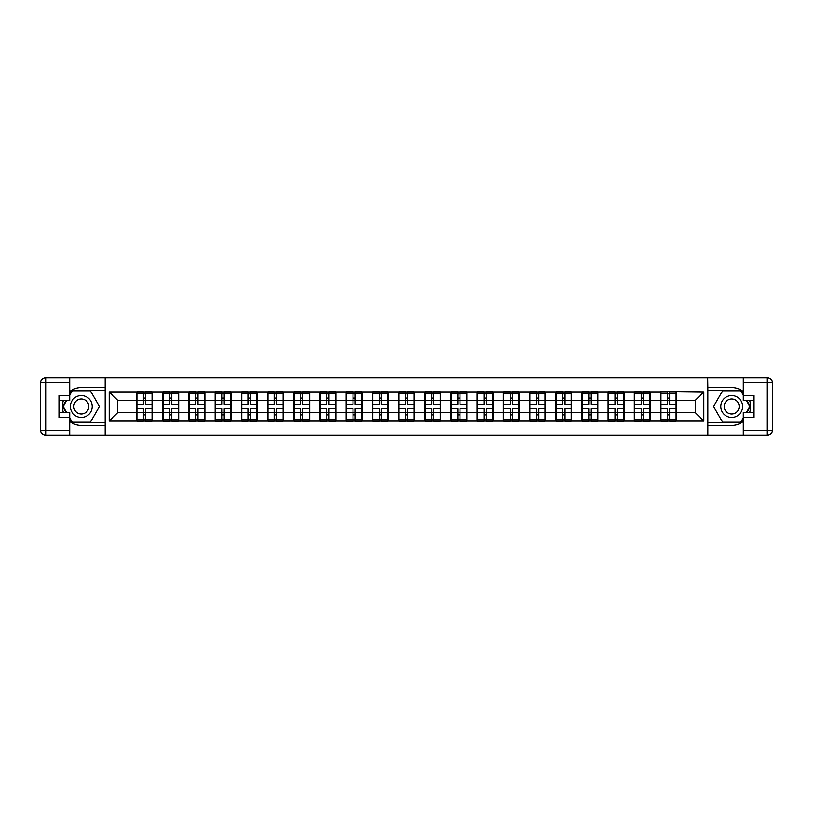 <?xml version="1.0" encoding="UTF-8"?>
<svg xmlns="http://www.w3.org/2000/svg" width="813" height="813" viewBox="0 0 813 813"><rect width="100%" height="100%" fill="white"/><g stroke="black" fill="none" stroke-linecap="round" stroke-linejoin="round"><path stroke-width="1.22" d="M69.715 421.429A18.902 18.902 0 0 0 81.3 425.402L105.151 425.402L105.151 435.311L707.849 435.311L707.849 425.402L731.7 425.402A18.902 18.902 0 0 0 743.285 421.429M743.285 391.571A18.902 18.902 0 0 0 731.7 387.598L707.849 387.598L707.676 377.689L707.676 435.311M707.676 377.689L105.151 377.689L105.151 387.598L81.3 387.598A18.902 18.902 0 0 0 69.715 391.571M105.324 435.311L105.324 377.689M695.42 412.719L695.42 400.281L676.518 400.281L676.518 412.719L695.42 412.719L703.814 421.114L703.814 391.886L660.563 391.378L660.563 400.281L650.319 400.281L650.319 412.719L660.563 412.719L660.563 400.281M703.814 421.114L109.186 421.114L109.186 391.886L136.482 391.886L136.482 400.281L117.58 400.281L117.58 412.719L136.482 412.719L136.482 400.281M660.563 391.886L136.482 391.886M660.563 412.719L660.563 421.114M650.319 412.719L650.319 421.114M650.319 391.886L650.319 400.281M624.11 412.719L634.353 412.719L634.353 400.281L624.11 400.281L624.11 421.114M634.353 412.719L634.353 421.114M634.353 391.886L634.353 400.281M624.11 391.886L624.11 400.281M597.911 412.719L608.154 412.719L608.154 400.281L597.911 400.281L597.911 421.114M608.154 412.719L608.154 421.114M608.154 391.886L608.154 400.281M597.911 391.886L597.911 400.281M571.702 412.719L581.945 412.719L581.945 400.281L571.702 400.281L571.702 421.114M581.945 412.719L581.945 421.114M581.945 391.886L581.945 400.281M571.702 391.886L571.702 400.281M545.503 412.719L555.746 412.719L555.746 400.281L545.503 400.281L545.503 421.114M555.746 412.719L555.746 421.114M555.746 391.886L555.746 400.281M545.503 391.886L545.503 400.281M519.294 412.719L529.537 412.719L529.537 400.281L519.294 400.281L519.294 421.114M529.537 412.719L529.537 421.114M529.537 391.886L529.537 400.281M519.294 391.886L519.294 400.281M493.095 412.719L503.338 412.719L503.338 400.281L493.095 400.281L493.095 421.114M503.338 412.719L503.338 421.114M503.338 391.886L503.338 400.281M493.095 391.886L493.095 400.281M466.886 412.719L477.129 412.719L477.129 400.281L466.886 400.281L466.886 421.114M477.129 412.719L477.129 421.114M477.129 391.886L477.129 400.281M466.886 391.886L466.886 400.281M440.687 412.719L450.93 412.719L450.93 400.281L440.687 400.281L440.687 421.114M450.93 412.719L450.93 421.114M450.93 391.886L450.93 400.281M440.687 391.886L440.687 400.281M414.478 412.719L424.721 412.719L424.721 400.281L414.478 400.281L414.478 421.114M424.721 412.719L424.721 421.114M424.721 391.886L424.721 400.281M414.478 391.886L414.478 400.281M388.279 412.719L398.522 412.719L398.522 400.281L388.279 400.281L388.279 421.114M398.522 412.719L398.522 421.114M398.522 391.886L398.522 400.281M388.279 391.886L388.279 400.281M362.07 412.719L372.313 412.719L372.313 400.281L362.07 400.281L362.07 421.114M372.313 412.719L372.313 421.114M372.313 391.886L372.313 400.281M362.07 391.886L362.07 400.281M335.871 412.719L346.114 412.719L346.114 400.281L335.871 400.281L335.871 421.114M346.114 412.719L346.114 421.114M346.114 391.886L346.114 400.281M335.871 391.886L335.871 400.281M309.662 412.719L319.905 412.719L319.905 400.281L309.662 400.281L309.662 421.114M319.905 412.719L319.905 421.114M319.905 391.886L319.905 400.281M309.662 391.886L309.662 400.281M283.463 412.719L293.706 412.719L293.706 400.281L283.463 400.281L283.463 421.114M293.706 412.719L293.706 421.114M293.706 391.886L293.706 400.281M283.463 391.886L283.463 400.281M257.254 412.719L267.497 412.719L267.497 400.281L257.254 400.281L257.254 421.114M267.497 412.719L267.497 421.114M267.497 391.886L267.497 400.281M257.254 391.886L257.254 400.281M231.055 412.719L241.298 412.719L241.298 400.281L231.055 400.281L231.055 421.114M241.298 412.719L241.298 421.114M241.298 391.886L241.298 400.281M231.055 391.886L231.055 400.281M204.846 412.719L215.089 412.719L215.089 400.281L204.846 400.281L204.846 421.114M215.089 412.719L215.089 421.114M215.089 391.886L215.089 400.281M204.846 391.886L204.846 400.281M178.647 412.719L188.89 412.719L188.89 400.281L178.647 400.281L178.647 421.114M188.89 412.719L188.89 421.114M188.89 391.886L188.89 400.281M178.647 391.886L178.647 400.281M152.438 412.719L162.681 412.719L162.681 400.281L152.438 400.281L152.438 421.114M162.681 412.719L162.681 421.114M162.681 391.886L162.681 400.281M152.438 391.886L152.438 400.281M136.482 412.719L136.482 421.114M117.58 412.719L109.186 421.114M109.186 391.886L117.58 400.281M676.518 412.719L676.518 421.114M676.518 391.886L676.518 400.281M703.814 391.886L695.42 400.281M136.899 400.545L143.362 400.545L143.362 391.805L136.899 391.805L136.899 408.766L143.362 408.766L143.362 412.455L145.547 412.435L145.547 408.766L152.021 408.766L152.021 391.805L145.547 391.805L145.547 393.644L152.021 393.644M143.362 398.116L145.547 398.116M145.547 393.899L143.362 393.899M136.899 404.234L143.362 404.234L143.362 400.545L145.547 400.565L145.547 404.234L152.021 404.234M136.899 393.644L143.362 393.644M143.362 419.102L145.547 419.102M143.362 414.884L145.547 414.884M136.899 421.195L143.362 421.195L143.362 419.356L136.899 419.356L136.899 421.195M136.899 408.766L136.899 412.455L143.362 412.455L143.362 419.356M136.899 412.455L136.899 419.356M152.021 408.766L152.021 421.195L145.547 421.195L145.547 419.356L152.021 419.356M152.021 412.455L145.547 412.455L145.547 419.356M152.021 400.545L145.547 400.545L145.547 393.644M163.108 400.545L169.571 400.545L169.571 391.805L163.108 391.805L163.108 408.766L169.571 408.766L169.571 412.455L171.756 412.435L171.756 408.766L178.22 408.766L178.22 391.805L171.756 391.805L171.756 393.644L178.22 393.644M169.571 398.116L171.756 398.116M171.756 393.899L169.571 393.899M163.108 404.234L169.571 404.234L169.571 400.545L171.756 400.565L171.756 404.234L178.22 404.234M163.108 393.644L169.571 393.644M169.571 419.102L171.756 419.102M169.571 414.884L171.756 414.884M163.108 421.195L169.571 421.195L169.571 419.356L163.108 419.356L163.108 421.195M163.108 408.766L163.108 412.455L169.571 412.455L169.571 419.356M163.108 412.455L163.108 419.356M178.22 408.766L178.22 421.195L171.756 421.195L171.756 419.356L178.22 419.356M178.22 412.455L171.756 412.455L171.756 419.356M178.22 400.545L171.756 400.545L171.756 393.644M189.307 400.545L195.77 400.545L195.77 391.805L189.307 391.805L189.307 408.766L195.77 408.766L195.77 412.455L197.955 412.435L197.955 408.766L204.429 408.766L204.429 391.805L197.955 391.805L197.955 393.644L204.429 393.644M195.77 398.116L197.955 398.116M197.955 393.899L195.77 393.899M189.307 404.234L195.77 404.234L195.77 400.545L197.955 400.565L197.955 404.234L204.429 404.234M189.307 393.644L195.77 393.644M195.77 419.102L197.955 419.102M195.77 414.884L197.955 414.884M189.307 421.195L195.77 421.195L195.77 419.356L189.307 419.356L189.307 421.195M189.307 408.766L189.307 412.455L195.77 412.455L195.77 419.356M189.307 412.455L189.307 419.356M204.429 408.766L204.429 421.195L197.955 421.195L197.955 419.356L204.429 419.356M204.429 412.455L197.955 412.455L197.955 419.356M204.429 400.545L197.955 400.545L197.955 393.644M215.516 400.545L221.979 400.545L221.979 391.805L215.516 391.805L215.516 408.766L221.979 408.766L221.979 412.455L224.164 412.435L224.164 408.766L230.628 408.766L230.628 391.805L224.164 391.805L224.164 393.644L230.628 393.644M221.979 398.116L224.164 398.116M224.164 393.899L221.979 393.899M215.516 404.234L221.979 404.234L221.979 400.545L224.164 400.565L224.164 404.234L230.628 404.234M215.516 393.644L221.979 393.644M221.979 419.102L224.164 419.102M221.979 414.884L224.164 414.884M215.516 421.195L221.979 421.195L221.979 419.356L215.516 419.356L215.516 421.195M215.516 408.766L215.516 412.455L221.979 412.455L221.979 419.356M215.516 412.455L215.516 419.356M230.628 408.766L230.628 421.195L224.164 421.195L224.164 419.356L230.628 419.356M230.628 412.455L224.164 412.455L224.164 419.356M230.628 400.545L224.164 400.545L224.164 393.644M241.715 400.545L248.178 400.545L248.178 391.805L241.715 391.805L241.715 408.766L248.178 408.766L248.178 412.455L250.363 412.435L250.363 408.766L256.837 408.766L256.837 391.805L250.363 391.805L250.363 393.644L256.837 393.644M248.178 398.116L250.363 398.116M250.363 393.899L248.178 393.899M241.715 404.234L248.178 404.234L248.178 400.545L250.363 400.565L250.363 404.234L256.837 404.234M241.715 393.644L248.178 393.644M248.178 419.102L250.363 419.102M248.178 414.884L250.363 414.884M241.715 421.195L248.178 421.195L248.178 419.356L241.715 419.356L241.715 421.195M241.715 408.766L241.715 412.455L248.178 412.455L248.178 419.356M241.715 412.455L241.715 419.356M256.837 408.766L256.837 421.195L250.363 421.195L250.363 419.356L256.837 419.356M256.837 412.455L250.363 412.455L250.363 419.356M256.837 400.545L250.363 400.545L250.363 393.644M267.924 400.545L274.388 400.545L274.388 391.805L267.924 391.805L267.924 408.766L274.388 408.766L274.388 412.455L276.572 412.435L276.572 408.766L283.036 408.766L283.036 391.805L276.572 391.805L276.572 393.644L283.036 393.644M274.388 398.116L276.572 398.116M276.572 393.899L274.388 393.899M267.924 404.234L274.388 404.234L274.388 400.545L276.572 400.565L276.572 404.234L283.036 404.234M267.924 393.644L274.388 393.644M274.388 419.102L276.572 419.102M274.388 414.884L276.572 414.884M267.924 421.195L274.388 421.195L274.388 419.356L267.924 419.356L267.924 421.195M267.924 408.766L267.924 412.455L274.388 412.455L274.388 419.356M267.924 412.455L267.924 419.356M283.036 408.766L283.036 421.195L276.572 421.195L276.572 419.356L283.036 419.356M283.036 412.455L276.572 412.455L276.572 419.356M283.036 400.545L276.572 400.545L276.572 393.644M75.843 415.951A10.915 10.915 0 0 0 90.751 411.957A10.915 10.915 0 0 0 86.757 397.049A10.915 10.915 0 0 0 71.849 401.043A10.915 10.915 0 0 0 75.843 415.951M77.56 412.974A7.48 7.48 0 0 0 87.774 410.24A7.48 7.48 0 0 0 85.04 400.026A7.48 7.48 0 0 0 74.826 402.76A7.48 7.48 0 0 0 77.56 412.974M69.715 395.159L72.235 390.799L90.365 390.799L99.44 406.5L90.365 422.201L72.235 422.201L69.715 417.841M66.605 412.465L63.16 406.5L66.605 400.535M726.243 415.951A10.915 10.915 0 0 0 741.151 411.957A10.915 10.915 0 0 0 737.157 397.049A10.915 10.915 0 0 0 722.249 401.043A10.915 10.915 0 0 0 726.243 415.951M727.96 412.974A7.48 7.48 0 0 0 738.174 410.24A7.48 7.48 0 0 0 735.44 400.026A7.48 7.48 0 0 0 725.226 402.76A7.48 7.48 0 0 0 727.96 412.974M743.285 417.841L740.765 422.201L722.635 422.201L713.56 406.5L722.635 390.799L740.765 390.799L743.285 395.159M746.395 400.535L749.84 406.5L746.395 412.465M63.373 400.535A18.902 18.902 0 0 0 63.373 412.465M105.151 377.689L69.715 377.689L69.715 400.535L58.963 400.535M105.151 435.311L45.691 435.311A5.041 5.041 0 0 1 40.65 430.27L40.65 382.73A5.041 5.041 0 0 1 45.691 377.689L69.715 377.689M105.151 425.402L105.151 387.598M58.963 412.465L69.715 412.465L69.715 435.311M69.715 395.494L58.963 395.494L58.963 417.506L69.715 417.506M105.151 390.291L71.94 390.291L69.715 394.153M69.715 418.847L71.94 422.709L105.151 422.709M66.026 400.535L62.581 406.5L66.026 412.465M749.627 412.465A18.902 18.902 0 0 0 749.627 400.535M707.849 435.311L743.285 435.311L743.285 412.465L754.037 412.465M707.849 377.689L767.309 377.689A5.041 5.041 0 0 1 772.35 382.73L772.35 430.27A5.041 5.041 0 0 1 767.309 435.311L743.285 435.311M707.849 387.598L707.849 425.402M754.037 400.535L743.285 400.535L743.285 377.689M743.285 417.506L754.037 417.506L754.037 395.494L743.285 395.494M707.849 422.709L741.06 422.709L743.285 418.847M743.285 394.153L741.06 390.291L707.849 390.291M746.974 412.465L750.419 406.5L746.974 400.535M294.123 400.545L300.597 400.545L300.597 391.805L294.123 391.805L294.123 408.766L300.597 408.766L300.597 412.455L302.771 412.435L302.771 408.766L309.245 408.766L309.245 391.805L302.771 391.805L302.771 393.644L309.245 393.644M300.597 398.116L302.771 398.116M302.771 393.899L300.597 393.899M294.123 404.234L300.597 404.234L300.597 400.545L302.771 400.565L302.771 404.234L309.245 404.234M294.123 393.644L300.597 393.644M300.597 419.102L302.771 419.102M300.597 414.884L302.771 414.884M294.123 421.195L300.597 421.195L300.597 419.356L294.123 419.356L294.123 421.195M294.123 408.766L294.123 412.455L300.597 412.455L300.597 419.356M294.123 412.455L294.123 419.356M309.245 408.766L309.245 421.195L302.771 421.195L302.771 419.356L309.245 419.356M309.245 412.455L302.771 412.455L302.771 419.356M309.245 400.545L302.771 400.545L302.771 393.644M320.332 400.545L326.796 400.545L326.796 391.805L320.332 391.805L320.332 408.766L326.796 408.766L326.796 412.455L328.98 412.435L328.98 408.766L335.444 408.766L335.444 391.805L328.98 391.805L328.98 393.644L335.444 393.644M326.796 398.116L328.98 398.116M328.98 393.899L326.796 393.899M320.332 404.234L326.796 404.234L326.796 400.545L328.98 400.565L328.98 404.234L335.444 404.234M320.332 393.644L326.796 393.644M326.796 419.102L328.98 419.102M326.796 414.884L328.98 414.884M320.332 421.195L326.796 421.195L326.796 419.356L320.332 419.356L320.332 421.195M320.332 408.766L320.332 412.455L326.796 412.455L326.796 419.356M320.332 412.455L320.332 419.356M335.444 408.766L335.444 421.195L328.98 421.195L328.98 419.356L335.444 419.356M335.444 412.455L328.98 412.455L328.98 419.356M335.444 400.545L328.98 400.545L328.98 393.644M346.531 400.545L353.005 400.545L353.005 391.805L346.531 391.805L346.531 408.766L353.005 408.766L353.005 412.455L355.179 412.435L355.179 408.766L361.653 408.766L361.653 391.805L355.179 391.805L355.179 393.644L361.653 393.644M353.005 398.116L355.179 398.116M355.179 393.899L353.005 393.899M346.531 404.234L353.005 404.234L353.005 400.545L355.179 400.565L355.179 404.234L361.653 404.234M346.531 393.644L353.005 393.644M353.005 419.102L355.179 419.102M353.005 414.884L355.179 414.884M346.531 421.195L353.005 421.195L353.005 419.356L346.531 419.356L346.531 421.195M346.531 408.766L346.531 412.455L353.005 412.455L353.005 419.356M346.531 412.455L346.531 419.356M361.653 408.766L361.653 421.195L355.179 421.195L355.179 419.356L361.653 419.356M361.653 412.455L355.179 412.455L355.179 419.356M361.653 400.545L355.179 400.545L355.179 393.644M372.74 400.545L379.204 400.545L379.204 391.805L372.74 391.805L372.74 408.766L379.204 408.766L379.204 412.455L381.388 412.435L381.388 408.766L387.852 408.766L387.852 391.805L381.388 391.805L381.388 393.644L387.852 393.644M379.204 398.116L381.388 398.116M381.388 393.899L379.204 393.899M372.74 404.234L379.204 404.234L379.204 400.545L381.388 400.565L381.388 404.234L387.852 404.234M372.74 393.644L379.204 393.644M379.204 419.102L381.388 419.102M379.204 414.884L381.388 414.884M372.74 421.195L379.204 421.195L379.204 419.356L372.74 419.356L372.74 421.195M372.74 408.766L372.74 412.455L379.204 412.455L379.204 419.356M372.74 412.455L372.74 419.356M387.852 408.766L387.852 421.195L381.388 421.195L381.388 419.356L387.852 419.356M387.852 412.455L381.388 412.455L381.388 419.356M387.852 400.545L381.388 400.545L381.388 393.644M398.939 400.545L405.413 400.545L405.413 391.805L398.939 391.805L398.939 408.766L405.413 408.766L405.413 412.455L407.587 412.435L407.587 408.766L414.061 408.766L414.061 391.805L407.587 391.805L407.587 393.644L414.061 393.644M405.413 398.116L407.587 398.116M407.587 393.899L405.413 393.899M398.939 404.234L405.413 404.234L405.413 400.545L407.587 400.565L407.587 404.234L414.061 404.234M398.939 393.644L405.413 393.644M405.413 419.102L407.587 419.102M405.413 414.884L407.587 414.884M398.939 421.195L405.413 421.195L405.413 419.356L398.939 419.356L398.939 421.195M398.939 408.766L398.939 412.455L405.413 412.455L405.413 419.356M398.939 412.455L398.939 419.356M414.061 408.766L414.061 421.195L407.587 421.195L407.587 419.356L414.061 419.356M414.061 412.455L407.587 412.455L407.587 419.356M414.061 400.545L407.587 400.545L407.587 393.644M425.148 400.545L431.612 400.545L431.612 391.805L425.148 391.805L425.148 408.766L431.612 408.766L431.612 412.455L433.796 412.435L433.796 408.766L440.26 408.766L440.26 391.805L433.796 391.805L433.796 393.644L440.26 393.644M431.612 398.116L433.796 398.116M433.796 393.899L431.612 393.899M425.148 404.234L431.612 404.234L431.612 400.545L433.796 400.565L433.796 404.234L440.26 404.234M425.148 393.644L431.612 393.644M431.612 419.102L433.796 419.102M431.612 414.884L433.796 414.884M425.148 421.195L431.612 421.195L431.612 419.356L425.148 419.356L425.148 421.195M425.148 408.766L425.148 412.455L431.612 412.455L431.612 419.356M425.148 412.455L425.148 419.356M440.26 408.766L440.26 421.195L433.796 421.195L433.796 419.356L440.26 419.356M440.26 412.455L433.796 412.455L433.796 419.356M440.26 400.545L433.796 400.545L433.796 393.644M451.347 400.545L457.821 400.545L457.821 391.805L451.347 391.805L451.347 408.766L457.821 408.766L457.821 412.455L459.995 412.435L459.995 408.766L466.469 408.766L466.469 391.805L459.995 391.805L459.995 393.644L466.469 393.644M457.821 398.116L459.995 398.116M459.995 393.899L457.821 393.899M451.347 404.234L457.821 404.234L457.821 400.545L459.995 400.565L459.995 404.234L466.469 404.234M451.347 393.644L457.821 393.644M457.821 419.102L459.995 419.102M457.821 414.884L459.995 414.884M451.347 421.195L457.821 421.195L457.821 419.356L451.347 419.356L451.347 421.195M451.347 408.766L451.347 412.455L457.821 412.455L457.821 419.356M451.347 412.455L451.347 419.356M466.469 408.766L466.469 421.195L459.995 421.195L459.995 419.356L466.469 419.356M466.469 412.455L459.995 412.455L459.995 419.356M466.469 400.545L459.995 400.545L459.995 393.644M477.556 400.545L484.02 400.545L484.02 391.805L477.556 391.805L477.556 408.766L484.02 408.766L484.02 412.455L486.204 412.435L486.204 408.766L492.668 408.766L492.668 391.805L486.204 391.805L486.204 393.644L492.668 393.644M484.02 398.116L486.204 398.116M486.204 393.899L484.02 393.899M477.556 404.234L484.02 404.234L484.02 400.545L486.204 400.565L486.204 404.234L492.668 404.234M477.556 393.644L484.02 393.644M484.02 419.102L486.204 419.102M484.02 414.884L486.204 414.884M477.556 421.195L484.02 421.195L484.02 419.356L477.556 419.356L477.556 421.195M477.556 408.766L477.556 412.455L484.02 412.455L484.02 419.356M477.556 412.455L477.556 419.356M492.668 408.766L492.668 421.195L486.204 421.195L486.204 419.356L492.668 419.356M492.668 412.455L486.204 412.455L486.204 419.356M492.668 400.545L486.204 400.545L486.204 393.644M503.755 400.545L510.229 400.545L510.229 391.805L503.755 391.805L503.755 408.766L510.229 408.766L510.229 412.455L512.403 412.435L512.403 408.766L518.877 408.766L518.877 391.805L512.403 391.805L512.403 393.644L518.877 393.644M510.229 398.116L512.403 398.116M512.403 393.899L510.229 393.899M503.755 404.234L510.229 404.234L510.229 400.545L512.403 400.565L512.403 404.234L518.877 404.234M503.755 393.644L510.229 393.644M510.229 419.102L512.403 419.102M510.229 414.884L512.403 414.884M503.755 421.195L510.229 421.195L510.229 419.356L503.755 419.356L503.755 421.195M503.755 408.766L503.755 412.455L510.229 412.455L510.229 419.356M503.755 412.455L503.755 419.356M518.877 408.766L518.877 421.195L512.403 421.195L512.403 419.356L518.877 419.356M518.877 412.455L512.403 412.455L512.403 419.356M518.877 400.545L512.403 400.545L512.403 393.644M529.964 400.545L536.428 400.545L536.428 391.805L529.964 391.805L529.964 408.766L536.428 408.766L536.428 412.455L538.613 412.435L538.613 408.766L545.076 408.766L545.076 391.805L538.613 391.805L538.613 393.644L545.076 393.644M536.428 398.116L538.613 398.116M538.613 393.899L536.428 393.899M529.964 404.234L536.428 404.234L536.428 400.545L538.613 400.565L538.613 404.234L545.076 404.234M529.964 393.644L536.428 393.644M536.428 419.102L538.613 419.102M536.428 414.884L538.613 414.884M529.964 421.195L536.428 421.195L536.428 419.356L529.964 419.356L529.964 421.195M529.964 408.766L529.964 412.455L536.428 412.455L536.428 419.356M529.964 412.455L529.964 419.356M545.076 408.766L545.076 421.195L538.613 421.195L538.613 419.356L545.076 419.356M545.076 412.455L538.613 412.455L538.613 419.356M545.076 400.545L538.613 400.545L538.613 393.644M556.163 400.545L562.637 400.545L562.637 391.805L556.163 391.805L556.163 408.766L562.637 408.766L562.637 412.455L564.822 412.435L564.822 408.766L571.285 408.766L571.285 391.805L564.822 391.805L564.822 393.644L571.285 393.644M562.637 398.116L564.822 398.116M564.822 393.899L562.637 393.899M556.163 404.234L562.637 404.234L562.637 400.545L564.822 400.565L564.822 404.234L571.285 404.234M556.163 393.644L562.637 393.644M562.637 419.102L564.822 419.102M562.637 414.884L564.822 414.884M556.163 421.195L562.637 421.195L562.637 419.356L556.163 419.356L556.163 421.195M556.163 408.766L556.163 412.455L562.637 412.455L562.637 419.356M556.163 412.455L556.163 419.356M571.285 408.766L571.285 421.195L564.822 421.195L564.822 419.356L571.285 419.356M571.285 412.455L564.822 412.455L564.822 419.356M571.285 400.545L564.822 400.545L564.822 393.644M582.372 400.545L588.836 400.545L588.836 391.805L582.372 391.805L582.372 408.766L588.836 408.766L588.836 412.455L591.021 412.435L591.021 408.766L597.484 408.766L597.484 391.805L591.021 391.805L591.021 393.644L597.484 393.644M588.836 398.116L591.021 398.116M591.021 393.899L588.836 393.899M582.372 404.234L588.836 404.234L588.836 400.545L591.021 400.565L591.021 404.234L597.484 404.234M582.372 393.644L588.836 393.644M588.836 419.102L591.021 419.102M588.836 414.884L591.021 414.884M582.372 421.195L588.836 421.195L588.836 419.356L582.372 419.356L582.372 421.195M582.372 408.766L582.372 412.455L588.836 412.455L588.836 419.356M582.372 412.455L582.372 419.356M597.484 408.766L597.484 421.195L591.021 421.195L591.021 419.356L597.484 419.356M597.484 412.455L591.021 412.455L591.021 419.356M597.484 400.545L591.021 400.545L591.021 393.644M608.571 400.545L615.045 400.545L615.045 391.805L608.571 391.805L608.571 408.766L615.045 408.766L615.045 412.455L617.23 412.435L617.23 408.766L623.693 408.766L623.693 391.805L617.23 391.805L617.23 393.644L623.693 393.644M615.045 398.116L617.23 398.116M617.23 393.899L615.045 393.899M608.571 404.234L615.045 404.234L615.045 400.545L617.23 400.565L617.23 404.234L623.693 404.234M608.571 393.644L615.045 393.644M615.045 419.102L617.23 419.102M615.045 414.884L617.23 414.884M608.571 421.195L615.045 421.195L615.045 419.356L608.571 419.356L608.571 421.195M608.571 408.766L608.571 412.455L615.045 412.455L615.045 419.356M608.571 412.455L608.571 419.356M623.693 408.766L623.693 421.195L617.23 421.195L617.23 419.356L623.693 419.356M623.693 412.455L617.23 412.455L617.23 419.356M623.693 400.545L617.23 400.545L617.23 393.644M634.78 400.545L641.244 400.545L641.244 391.805L634.78 391.805L634.78 408.766L641.244 408.766L641.244 412.455L643.429 412.435L643.429 408.766L649.892 408.766L649.892 391.805L643.429 391.805L643.429 393.644L649.892 393.644M641.244 398.116L643.429 398.116M643.429 393.899L641.244 393.899M634.78 404.234L641.244 404.234L641.244 400.545L643.429 400.565L643.429 404.234L649.892 404.234M634.78 393.644L641.244 393.644M641.244 419.102L643.429 419.102M641.244 414.884L643.429 414.884M634.78 421.195L641.244 421.195L641.244 419.356L634.78 419.356L634.78 421.195M634.78 408.766L634.78 412.455L641.244 412.455L641.244 419.356M634.78 412.455L634.78 419.356M649.892 408.766L649.892 421.195L643.429 421.195L643.429 419.356L649.892 419.356M649.892 412.455L643.429 412.455L643.429 419.356M649.892 400.545L643.429 400.545L643.429 393.644M660.979 400.545L667.453 400.545L667.453 391.805L660.979 391.805L660.979 408.766L667.453 408.766L667.453 412.455L669.638 412.435L669.638 408.766L676.101 408.766L676.101 391.805L669.638 391.805L669.638 393.644L676.101 393.644M667.453 398.116L669.638 398.116M669.638 393.899L667.453 393.899M660.979 404.234L667.453 404.234L667.453 400.545L669.638 400.565L669.638 404.234L676.101 404.234M660.979 393.644L667.453 393.644M667.453 419.102L669.638 419.102M667.453 414.884L669.638 414.884M660.979 421.195L667.453 421.195L667.453 419.356L660.979 419.356L660.979 421.195M660.979 408.766L660.979 412.455L667.453 412.455L667.453 419.356M660.979 412.455L660.979 419.356M676.101 408.766L676.101 421.195L669.638 421.195L669.638 419.356L676.101 419.356M676.101 412.455L669.638 412.455L669.638 419.356M676.101 400.545L669.638 400.545L669.638 393.644M69.715 382.73L45.691 382.73L45.691 430.27L69.715 430.27M40.65 382.73L45.691 382.73L45.691 377.689M45.691 435.311L45.691 430.27L40.65 430.27M743.285 430.27L767.309 430.27L767.309 382.73L743.285 382.73M772.35 430.27L767.309 430.27L767.309 435.311M767.309 377.689L767.309 382.73L772.35 382.73"/></g></svg>
